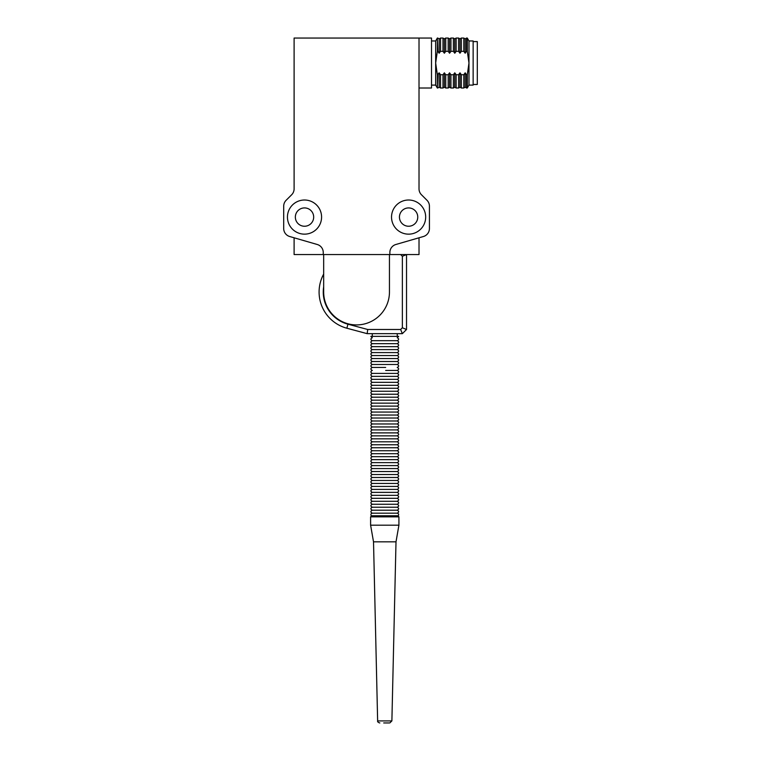 <?xml version="1.0" encoding="UTF-8"?>
<svg xmlns="http://www.w3.org/2000/svg" width="761" height="761" viewBox="0 0 761 761"><rect width="100%" height="100%" fill="white"/><g stroke="black" fill="none" stroke-linecap="round" stroke-linejoin="round"><path stroke-width="1.14" d="M323.254 254.555L323.254 252.481A8.323 8.323 0 0 0 317.242 244.49L289.713 236.519A8.323 8.323 0 0 1 283.701 228.519L283.701 206.164A8.323 8.323 0 0 1 286.136 200.276L291.672 194.749A8.323 8.323 0 0 0 294.107 188.861L294.107 38.05L419.016 38.05L419.016 188.861A8.323 8.323 0 0 0 421.451 194.749L426.978 200.276A8.323 8.323 0 0 1 429.423 206.164L429.423 228.519A8.323 8.323 0 0 1 423.411 236.519L395.882 244.49A8.323 8.323 0 0 0 389.87 252.481L389.87 254.555L294.107 254.555L294.107 237.793M419.016 237.793L419.016 254.555L389.87 254.555M304.514 234.15A17.075 17.075 0 0 1 289.732 208.543A17.075 17.075 0 0 1 319.297 208.543A17.075 17.075 0 0 1 304.514 234.15M408.6 200.01A17.075 17.075 0 0 1 423.392 225.617A17.075 17.075 0 0 1 393.817 225.617A17.075 17.075 0 0 1 408.6 200.01M304.514 226.245A9.161 9.161 0 0 1 296.581 212.5A9.161 9.161 0 0 1 312.448 212.5A9.161 9.161 0 0 1 304.514 226.245M408.6 207.924A9.161 9.161 0 0 1 416.533 221.66A9.161 9.161 0 0 1 400.666 221.66A9.161 9.161 0 0 1 408.6 207.924M419.016 88.01L431.506 88.01L431.506 38.05L419.016 38.05M431.506 85.099L435.663 85.099L435.663 40.961L437.347 38.05L437.784 51.32L439.154 53.222L440.533 51.32L442.988 51.32L444.357 53.222L445.737 51.32L448.191 51.32L449.561 53.222L450.94 51.32L453.394 51.32L454.774 53.222L456.143 51.32L458.598 51.32L459.977 53.222L461.347 51.32L463.801 51.32L465.18 53.222L466.55 51.32L467.292 51.32L468.976 63.03L467.292 51.32L467.292 38.05L468.976 40.961L473.142 40.961L473.142 85.099L468.976 85.099L468.976 63.03L467.292 74.74L466.55 74.74L465.18 72.837L463.801 74.74L461.347 74.74L459.977 72.837L458.598 74.74L456.143 74.74L454.774 72.837L453.394 74.74L450.94 74.74L449.561 72.837L448.191 74.74L445.737 74.74L444.357 72.837L442.988 74.74L440.533 74.74L439.154 72.837L437.347 74.74L435.663 63.03L437.347 51.32L437.347 38.05M435.663 85.099L437.347 88.01L437.347 74.74M437.347 88.01L437.784 74.74M468.976 63.03L468.976 40.961M467.292 74.74L467.292 88.01L468.976 85.099M439.154 53.222L439.154 38.887L437.784 38.05M437.784 88.01L439.154 87.182L439.154 72.837M465.18 53.222L465.18 38.887L466.55 38.05L466.55 51.32M466.55 74.74L466.55 88.01L467.292 88.01M440.533 51.32L440.533 38.05L442.988 38.05L442.988 51.32M439.154 87.182L440.533 88.01L440.533 74.74M465.18 72.837L465.18 87.182L466.55 88.01M440.533 88.01L442.988 88.01L442.988 74.74M465.18 38.887L463.801 38.05L463.801 51.32M473.142 84.471L477.299 84.471L477.299 41.589L473.142 41.589M463.801 74.74L463.801 88.01L465.18 87.182M444.357 53.222L444.357 38.887L442.988 38.05M442.988 88.01L444.357 87.182L444.357 72.837M459.977 53.222L459.977 38.887L461.347 38.05L461.347 51.32M461.347 74.74L461.347 88.01L463.801 88.01M445.737 51.32L445.737 38.05L448.191 38.05L448.191 51.32M444.357 87.182L445.737 88.01L445.737 74.74M459.977 72.837L459.977 87.182L461.347 88.01M445.737 88.01L448.191 88.01L448.191 74.74M459.977 38.887L458.598 38.05L458.598 51.32M458.598 74.74L458.598 88.01L459.977 87.182M449.561 53.222L449.561 38.887L448.191 38.05M448.191 88.01L449.561 87.182L449.561 72.837M454.774 53.222L454.774 38.887L456.143 38.05L456.143 51.32M456.143 74.74L456.143 88.01L458.598 88.01M450.94 51.32L450.94 38.05L453.394 38.05L453.394 51.32M449.561 87.182L450.94 88.01L450.94 74.74M454.774 72.837L454.774 87.182L456.143 88.01M450.94 88.01L453.394 88.01L453.394 74.74M400.638 254.555L402.36 256.276L402.36 327.772L400.638 329.494L367.715 329.494L367.163 333.66L402.36 333.66L400.638 329.494M323.672 286.773A33.313 33.313 0 0 0 347.939 324.196L367.715 329.494M402.36 327.772L406.526 329.494L406.526 254.555L402.36 256.276M323.672 274.074A37.47 37.47 0 0 0 346.864 328.219L367.163 333.66M402.36 333.66L406.526 329.494M385.675 379.349L397.213 379.349C399.125 378.36 399.125 377.37 397.213 376.381C399.125 375.392 399.125 374.393 397.213 373.404C399.125 372.414 399.125 371.425 397.213 370.436L385.675 370.436M385.675 367.458L372.31 367.458L385.675 367.458M397.213 373.404L372.31 373.404C370.398 374.393 370.398 375.392 372.31 376.381C370.398 377.37 370.398 378.36 372.31 379.349C370.398 380.348 370.398 381.337 372.31 382.326C370.398 383.316 370.398 384.315 372.31 385.304C370.398 386.293 370.398 387.282 372.31 388.272C370.398 389.271 370.398 390.26 372.31 391.249C370.398 392.238 370.398 393.228 372.31 394.227C370.398 395.216 370.398 396.205 372.31 397.194C370.398 398.184 370.398 399.183 372.31 400.172C370.398 401.161 370.398 402.15 372.31 403.149C370.398 404.139 370.398 405.128 372.31 406.117C370.398 407.106 370.398 408.105 372.31 409.095C370.398 410.084 370.398 411.073 372.31 412.062C370.398 413.061 370.398 414.051 372.31 415.04L385.675 415.04M397.213 376.381L372.31 376.381M385.675 403.149L397.213 403.149C399.125 402.15 399.125 401.161 397.213 400.172C399.125 399.183 399.125 398.184 397.213 397.194C399.125 396.205 399.125 395.216 397.213 394.227C399.125 393.228 399.125 392.238 397.213 391.249C399.125 390.26 399.125 389.271 397.213 388.272C399.125 387.282 399.125 386.293 397.213 385.304C399.125 384.315 399.125 383.316 397.213 382.326C399.125 381.337 399.125 380.348 397.213 379.349L372.31 379.349M397.213 382.326L372.31 382.326M397.213 385.304L372.31 385.304M397.213 388.272L372.31 388.272M397.213 391.249L372.31 391.249M397.213 394.227L372.31 394.227M397.213 397.194L372.31 397.194M397.213 400.172L372.31 400.172M385.675 409.095L397.213 409.095C399.125 408.105 399.125 407.106 397.213 406.117C399.125 405.128 399.125 404.139 397.213 403.149L372.31 403.149M397.213 406.117L372.31 406.117M385.675 468.567L397.213 468.567C399.125 467.577 399.125 466.588 397.213 465.599C399.125 464.61 399.125 463.611 397.213 462.621C399.125 461.632 399.125 460.643 397.213 459.654C399.125 458.655 399.125 457.665 397.213 456.676C399.125 455.687 399.125 454.697 397.213 453.699C399.125 452.709 399.125 451.72 397.213 450.731C399.125 449.732 399.125 448.743 397.213 447.753C399.125 446.764 399.125 445.775 397.213 444.776C399.125 443.787 399.125 442.797 397.213 441.808C399.125 440.819 399.125 439.82 397.213 438.831C399.125 437.841 399.125 436.852 397.213 435.863C399.125 434.864 399.125 433.875 397.213 432.885C399.125 431.896 399.125 430.897 397.213 429.908C399.125 428.919 399.125 427.929 397.213 426.94C399.125 425.941 399.125 424.952 397.213 423.963C399.125 422.973 399.125 421.984 397.213 420.985C399.125 419.996 399.125 419.007 397.213 418.017L372.31 418.017L397.213 418.017C399.125 417.028 399.125 416.029 397.213 415.04C399.125 414.051 399.125 413.061 397.213 412.062C399.125 411.073 399.125 410.084 397.213 409.095L372.31 409.095M397.213 412.062L372.31 412.062M397.213 415.04L372.31 415.04C370.398 416.029 370.398 417.028 372.31 418.017C370.398 419.007 370.398 419.996 372.31 420.985C370.398 421.984 370.398 422.973 372.31 423.963C370.398 424.952 370.398 425.941 372.31 426.94C370.398 427.929 370.398 428.919 372.31 429.908C370.398 430.897 370.398 431.896 372.31 432.885L385.675 432.885M397.213 420.985L372.31 420.985M397.213 423.963L372.31 423.963M397.213 426.94L372.31 426.94M397.213 429.908L372.31 429.908M397.213 432.885L372.31 432.885C370.398 433.875 370.398 434.864 372.31 435.863C370.398 436.852 370.398 437.841 372.31 438.831C370.398 439.82 370.398 440.819 372.31 441.808C370.398 442.797 370.398 443.787 372.31 444.776L385.675 444.776M397.213 435.863L372.31 435.863M397.213 438.831L372.31 438.831M397.213 441.808L372.31 441.808M397.213 444.776L372.31 444.776C370.398 445.775 370.398 446.764 372.31 447.753C370.398 448.743 370.398 449.732 372.31 450.731L385.675 450.731M397.213 447.753L372.31 447.753M397.213 450.731L372.31 450.731C370.398 451.72 370.398 452.709 372.31 453.699C370.398 454.697 370.398 455.687 372.31 456.676C370.398 457.665 370.398 458.655 372.31 459.654L385.675 459.654M397.213 453.699L372.31 453.699M397.213 456.676L372.31 456.676M397.213 459.654L372.31 459.654C370.398 460.643 370.398 461.632 372.31 462.621C370.398 463.611 370.398 464.61 372.31 465.599C370.398 466.588 370.398 467.577 372.31 468.567C370.398 469.566 370.398 470.555 372.31 471.544C370.398 472.533 370.398 473.532 372.31 474.522C370.398 475.511 370.398 476.5 372.31 477.489C370.398 478.488 370.398 479.478 372.31 480.467C370.398 481.456 370.398 482.445 372.31 483.444C370.398 484.434 370.398 485.423 372.31 486.412C370.398 487.401 370.398 488.4 372.31 489.39L385.675 489.39M397.213 462.621L372.31 462.621M397.213 465.599L372.31 465.599M397.213 513.18L372.31 513.18C370.826 513.589 370.493 514.446 371.301 515.758L398.222 515.758C399.03 514.446 398.697 513.589 397.213 513.18C399.125 512.191 399.125 511.202 397.213 510.203C399.125 509.214 399.125 508.224 397.213 507.235C399.125 506.246 399.125 505.247 397.213 504.258C399.125 503.268 399.125 502.279 397.213 501.28C399.125 500.291 399.125 499.302 397.213 498.312C399.125 497.323 399.125 496.324 397.213 495.335C399.125 494.346 399.125 493.356 397.213 492.367C399.125 491.368 399.125 490.379 397.213 489.39C399.125 488.4 399.125 487.401 397.213 486.412C399.125 485.423 399.125 484.434 397.213 483.444C399.125 482.445 399.125 481.456 397.213 480.467C399.125 479.478 399.125 478.488 397.213 477.489C399.125 476.5 399.125 475.511 397.213 474.522C399.125 473.532 399.125 472.533 397.213 471.544C399.125 470.555 399.125 469.566 397.213 468.567L372.31 468.567M397.213 471.544L372.31 471.544M397.213 474.522L372.31 474.522M397.213 477.489L372.31 477.489M397.213 480.467L372.31 480.467M397.213 483.444L372.31 483.444M397.213 486.412L372.31 486.412M397.213 489.39L372.31 489.39C370.398 490.379 370.398 491.368 372.31 492.367C370.398 493.356 370.398 494.346 372.31 495.335C370.398 496.324 370.398 497.323 372.31 498.312C370.398 499.302 370.398 500.291 372.31 501.28C370.398 502.279 370.398 503.268 372.31 504.258C370.398 505.247 370.398 506.246 372.31 507.235L385.675 507.235M397.213 492.367L372.31 492.367M397.213 495.335L372.31 495.335M397.213 498.312L372.31 498.312M397.213 501.28L372.31 501.28M397.213 504.258L372.31 504.258M397.213 507.235L372.31 507.235C370.398 508.224 370.398 509.214 372.31 510.203C370.398 511.202 370.398 512.191 372.31 513.18M397.213 510.203L372.31 510.203M397.213 370.436C399.125 369.437 399.125 368.448 397.213 367.458C399.125 366.469 399.125 365.48 397.213 364.481C399.125 363.492 399.125 362.502 397.213 361.513C399.125 360.514 399.125 359.525 397.213 358.536C399.125 357.546 399.125 356.557 397.213 355.558C399.125 354.569 399.125 353.58 397.213 352.59C399.125 351.601 399.125 350.602 397.213 349.613C399.125 348.624 399.125 347.634 397.213 346.645C399.125 345.646 399.125 344.657 397.213 343.668C399.125 342.678 399.125 341.679 397.213 340.69C399.125 339.701 399.125 338.712 397.213 337.722L398.688 336.362L370.835 336.362L372.31 337.722C370.398 338.712 370.398 339.701 372.31 340.69C370.398 341.679 370.398 342.678 372.31 343.668C370.398 344.657 370.398 345.646 372.31 346.645L385.675 346.645M397.213 340.69L372.31 340.69M397.213 343.668L372.31 343.668M397.213 346.645L372.31 346.645C370.398 347.634 370.398 348.624 372.31 349.613C370.398 350.602 370.398 351.601 372.31 352.59C370.398 353.58 370.398 354.569 372.31 355.558C370.398 356.557 370.398 357.546 372.31 358.536L385.675 358.536M397.213 349.613L372.31 349.613M397.213 352.59L372.31 352.59M397.213 355.558L372.31 355.558M397.213 358.536L372.31 358.536C370.398 359.525 370.398 360.514 372.31 361.513C370.398 362.502 370.398 363.492 372.31 364.481C370.398 365.48 370.398 366.469 372.31 367.458C370.398 368.448 370.398 369.437 372.31 370.436C370.398 371.425 370.398 372.414 372.31 373.404M397.213 361.513L372.31 361.513M397.213 364.481L372.31 364.481M396.005 541.832L373.518 541.832L370.607 525.185L398.916 525.185L396.005 541.832L391.886 720.914L389.803 722.95M383.725 722.95L388.985 722.95L383.725 722.95M391.886 720.914L377.637 720.914C377.37 721.723 378.065 722.398 379.72 722.95L379.825 722.95M398.916 525.185L398.916 516.852L370.607 516.852L370.607 525.185M389.451 292.024A32.894 32.894 0 0 1 356.557 324.918A32.894 32.894 0 0 1 323.672 292.024L323.672 254.555L389.451 254.555L389.451 292.024M347.939 324.196L346.864 328.219M431.506 40.961L435.663 40.961M466.55 38.05L467.292 38.05M439.154 38.887L440.533 38.05M461.347 38.05L463.801 38.05M444.357 38.887L445.737 38.05M456.143 38.05L458.598 38.05M449.561 38.887L450.94 38.05M454.774 38.887L453.394 38.05M454.774 87.182L453.394 88.01M372.272 333.66L372.272 336.362M397.252 333.66L397.252 336.362M398.222 515.758L398.697 516.852M371.301 515.758L370.826 516.852M377.637 720.914L373.518 541.832"/></g></svg>

